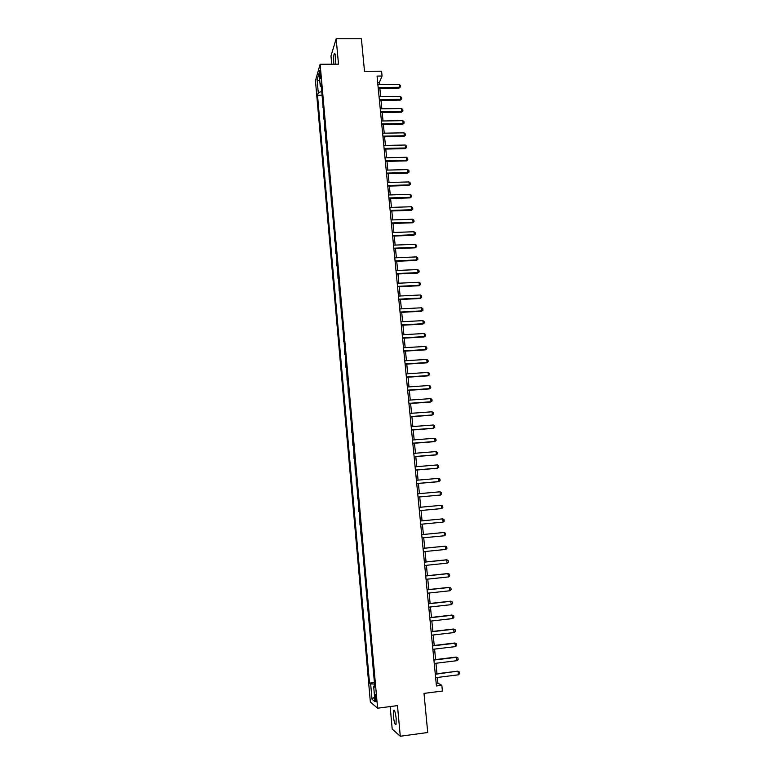 <?xml version="1.0" encoding="UTF-8"?>
<svg xmlns="http://www.w3.org/2000/svg" width="775" height="775" viewBox="0 0 775 775"><rect width="100%" height="100%" fill="white"/><g stroke="black" fill="none" stroke-linecap="round" stroke-linejoin="round"><path stroke-width="1.16" d="M396.17 718.541C395.386 712.206 394.504 709.493 393.545 710.394L393.4 716.255C394.184 722.562 395.056 725.284 396.025 724.402L396.17 718.541M335.594 64.189L335.594 57.176C335.246 53.988 334.81 52.807 334.257 53.649C333.647 55.558 333.483 58.668 333.783 62.978L333.918 64.199M376.262 698.469C375.885 695.311 375.478 693.954 375.042 694.429L374.984 697.442C375.362 700.61 375.768 701.956 376.214 701.491L376.262 698.469M390.154 706.567L392.198 729.042L400.287 736.25L427.732 732.511L423.993 693.402L442.399 691.038L441.837 685.303L437.904 683.143L437.342 677.457M315.454 80.697L370.363 702.043L377.599 708.205L320.123 64.267L315.454 80.697M320.123 64.267L338.501 64.17L336.166 38.75L330.983 55.936L331.739 64.209M336.166 38.75L361.392 38.75L364.512 71.31L381.591 71.203L382.065 76.037L377.057 76.076L436.441 685.991L441.837 685.303M319.581 74.962L320.395 78.866L320.579 74.323L319.765 70.418L319.581 74.962L320.627 74.952M321.732 91.411L318.273 92.738L317.508 95.286L369.52 683.124L374.422 682.513M318.273 92.738L317.13 79.835L319.077 73.044L320.24 86.132L321.315 86.645M374.722 685.875L373.637 686.224L374.829 687.125L321.024 83.477L320.24 86.132M373.637 686.224L375.022 701.743L372.019 699.263L370.663 683.986L369.52 683.124M400.287 736.25L397.468 705.618L377.599 708.205M379.479 84.582L379.285 82.605L382.065 76.037M436.984 673.746L435.957 663.255M435.598 659.583L434.581 649.101M434.223 645.468L433.206 635.006M432.847 631.412L431.83 620.959M431.481 617.413L430.464 606.961M430.125 603.454L429.108 593.02M428.769 589.552L427.752 579.138M427.412 575.709L426.395 565.304M426.066 561.914L425.058 551.519M424.729 548.167L423.712 537.782M423.392 534.469L422.375 524.103M422.055 520.829L421.048 510.493M420.728 507.208L419.73 496.94M419.401 493.646L418.413 483.435M418.083 480.122L417.095 469.979M416.776 466.657L415.787 456.572M415.458 453.239L414.48 443.222M414.16 439.871L413.182 429.912M412.852 426.55L411.893 416.659M411.564 413.278L410.605 403.446M410.275 400.065L409.316 390.29M408.987 386.89L408.037 377.173M407.708 373.763L406.759 364.114M406.429 360.685L405.49 351.094M405.16 347.655L404.23 338.123M403.891 334.674L402.961 325.2M402.622 321.741L401.712 312.325M401.373 308.847L400.452 299.489M400.113 296.011L399.212 286.711M398.863 283.214L397.963 273.972M397.623 270.465L396.722 261.282M396.383 257.755L395.492 248.63M395.143 245.103L394.262 236.026M393.913 232.49L393.032 223.471M392.692 219.916L391.811 210.965M391.462 207.4L390.6 198.497M390.251 194.922L389.389 186.068M389.031 182.483L388.178 173.687M387.829 170.093L386.977 161.355M386.618 157.751L385.776 149.062M385.417 145.448L384.574 136.817M384.226 133.184L383.383 124.61M383.034 120.968L382.201 112.443M381.843 108.8L381.019 100.324M380.661 96.672L379.837 88.253M377.687 82.625L379.285 82.605M436.189 683.356L437.904 683.143M317.508 95.286L322.08 95.238M322.497 100.004L323.136 107.153M373.85 676.149L373.172 668.525M372.61 662.15L371.932 654.594M371.361 648.21L370.692 640.712M370.13 634.318L369.462 626.878M368.89 620.484L368.232 613.102M367.66 606.689L367.011 599.375M366.439 592.952L365.79 585.697M365.219 579.274L364.579 572.066M364.008 565.634L363.368 558.494M362.797 552.052L362.157 544.961M361.586 538.518L360.559 531.524M359.988 525.072L359.765 518.039M358.786 511.665L358.563 504.632M357.595 498.315L357.372 491.263M356.413 485.005L356.19 477.952M355.231 471.743L355.008 464.69M354.059 458.529L353.826 451.476M352.887 445.373L352.654 438.311M351.714 432.256L351.482 425.184M350.552 419.188L350.319 412.116M349.389 406.168L349.157 399.086M348.237 393.187L348.004 386.115M347.084 380.263L346.851 373.182M345.941 367.379L345.698 360.298M344.798 354.543L344.555 347.452M343.654 341.756L343.412 334.664M342.521 329.017L342.279 321.916M341.736 315.812L341.775 316.297M341.387 316.316L341.145 309.215M340.603 303.132L340.651 303.645M340.264 303.664L340.022 296.554M339.479 290.499L339.528 291.032M339.14 291.051L338.898 283.941M338.355 277.905L338.404 278.477M338.016 278.487L337.774 271.376M337.241 265.36L337.29 265.951M336.902 265.97L336.66 258.85M336.127 252.863L336.185 253.483M335.788 253.493L335.546 246.373M335.013 240.405L335.071 241.054M334.684 241.064L334.442 233.943M333.909 227.986L333.967 228.664M333.579 228.683L333.337 221.553M332.804 215.615L332.872 216.322M332.485 216.332L332.233 209.202M331.71 203.292L331.768 204.019M331.39 204.038L331.138 196.898M330.615 191.008L330.683 191.764M330.295 191.774L330.043 184.644M329.52 178.773L329.588 179.548M329.21 179.558L328.958 172.418M328.435 166.577L328.503 167.381M328.125 167.39L327.873 160.251M327.35 154.419L327.428 155.252M327.04 155.262L326.788 148.112M326.275 142.309L326.353 143.162M325.965 143.172L325.713 136.022M325.2 130.239L325.277 131.12M324.89 131.13L324.638 123.981M324.124 118.207L324.202 119.117M323.824 119.127L323.572 111.968M323.059 106.223L322.758 107.163M370.663 683.986L374.558 684.005M319.775 80.958L317.13 79.835M372.019 699.263L374.577 696.822M377.88 84.591L399.144 84.407L400.355 85.434L400.501 86.878L399.067 88.069L378.239 88.263M399.144 84.407L399.435 87.294L378.161 87.488M400.501 86.878L399.067 88.069M379.062 96.681L400.355 96.449L401.566 97.476L401.712 98.919L400.278 100.101L379.421 100.343M400.355 96.449L400.646 99.345L379.343 99.597M401.712 98.919L400.278 100.101M380.244 108.82L401.566 108.529L402.777 109.546L402.923 110.999L401.489 112.172L380.593 112.472M401.566 108.529L401.857 111.435L380.525 111.736M402.923 110.999L401.489 112.172M381.426 120.997L402.787 120.658L403.998 121.665L404.143 123.118L402.7 124.291L381.784 124.639M402.787 120.658L403.077 123.574L381.717 123.922M404.143 123.118L402.7 124.291M382.618 133.213L404.007 132.825L405.218 133.823L405.364 135.286L403.92 136.448L382.966 136.846M404.007 132.825L404.298 135.751L382.898 136.158M405.364 135.286L403.92 136.448M383.809 145.477L405.238 145.032L406.449 146.029L406.594 147.492L405.151 148.645L384.168 149.1M405.238 145.032L405.528 147.967L384.1 148.432M406.594 147.492L405.151 148.645M385.01 157.78L406.468 157.286L407.679 158.274L407.824 159.747L406.381 160.89L385.359 161.394M406.468 157.286L406.759 160.241L385.301 160.745M407.824 159.747L406.381 160.89M386.212 170.132L407.698 169.589L408.919 170.558L409.064 172.04L407.611 173.183L386.56 173.736M407.698 169.589L407.999 172.544L386.502 173.106M409.064 172.04L407.611 173.183M387.423 182.532L408.938 181.931L410.159 182.89L410.304 184.373L408.851 185.516L387.771 186.116M408.938 181.931L409.239 184.896L387.713 185.506M410.304 184.373L408.851 185.516M388.633 194.971L410.188 194.312L411.399 195.271L411.554 196.753L410.091 197.887L388.982 198.545M410.188 194.312L410.479 197.296L388.924 197.954M411.554 196.753L410.091 197.887M389.844 207.448L411.428 206.741L412.649 207.69L412.804 209.182L411.341 210.306L390.193 211.013M411.428 206.741L411.728 209.734L390.135 210.451M412.804 209.182L411.341 210.306M391.065 219.974L412.688 219.218L413.908 220.148L414.053 221.65L412.591 222.774L391.414 223.529M412.688 219.218L412.988 222.212L391.356 222.987M414.053 221.65L412.591 222.774M392.286 232.548L413.947 231.735L415.168 232.655L415.313 234.166L413.85 235.28L392.634 236.094M413.947 231.735L414.247 234.738L392.586 235.571M415.313 234.166L413.85 235.28M393.516 245.162L415.206 244.29L416.427 245.21L416.582 246.721L415.109 247.826L393.865 248.698M415.206 244.29L415.507 247.312L393.816 248.203M416.582 246.721L415.109 247.826M394.746 257.833L416.475 256.903L417.696 257.813L417.851 259.325L416.369 260.429L395.095 261.349M416.475 256.903L416.776 259.935L395.047 260.875M417.851 259.325L416.369 260.429M395.986 270.533L417.744 269.555L418.965 270.456L419.12 271.977L417.638 273.071L396.325 274.05M417.744 269.555L418.045 272.597L396.287 273.594M419.12 271.977L417.638 273.071M397.226 283.292L419.023 282.255L420.244 283.137L420.399 284.667L418.917 285.752L397.575 286.789M419.023 282.255L419.323 285.307L397.527 286.363M420.399 284.667L418.917 285.752M398.476 296.089L420.302 294.994L421.522 295.876L421.677 297.406L420.195 298.491L398.815 299.576M420.302 294.994L420.602 298.055L398.776 299.169M421.677 297.406L420.195 298.491M399.726 308.934L421.581 307.782L422.811 308.653L422.966 310.194L421.474 311.269L400.065 312.412M421.581 307.782L421.891 310.862L400.026 312.025M422.966 310.194L421.474 311.269M400.985 321.828L422.869 320.618L424.099 321.48L424.254 323.02L422.762 324.095L401.324 325.297M422.869 320.618L423.179 323.708L401.285 324.928M424.254 323.02L422.762 324.095M402.244 334.771L424.167 333.502L425.397 334.354L425.552 335.904L424.061 336.96L402.583 338.22M424.167 333.502L424.477 336.602L402.545 337.881M425.552 335.904L424.061 336.96M403.504 347.752L425.465 346.435L426.696 347.268L426.851 348.827L425.349 349.883L403.843 351.191M425.465 346.435L425.775 349.544L403.814 350.881M426.851 348.827L425.349 349.883M404.773 360.792L426.773 359.406L428.003 360.239L428.158 361.799L426.657 362.845L405.112 364.211M426.773 359.406L427.083 362.526L405.083 363.921M428.158 361.799L426.657 362.845M406.052 373.87L428.081 372.426L429.311 373.25L429.466 374.819L427.965 375.856L406.381 377.289M428.081 372.426L428.391 375.565L406.352 377.018M407.33 386.996L429.389 385.495L430.629 386.308L430.784 387.878L429.272 388.914L407.66 390.406M429.389 385.495L429.708 388.643L407.64 390.154M408.609 400.181L430.706 398.621L431.946 399.416L432.101 400.995L430.59 402.022L408.938 403.572M430.706 398.621L431.026 401.77L408.919 403.349M409.897 413.404L432.033 411.787L433.264 412.571L433.428 414.15L431.907 415.177L410.227 416.785M432.033 411.787L432.353 414.954L410.207 416.582M411.196 426.676L433.361 425L434.601 425.775L434.756 427.364L433.235 428.381L411.515 430.048M433.361 425L433.68 428.178L411.506 429.873M412.494 440.006L434.688 438.262L435.928 439.028L436.093 440.626L434.562 441.634L412.813 443.358M434.688 438.262L435.007 441.45L412.804 443.203M413.792 453.375L436.025 451.573L437.265 452.329L437.429 453.927L435.899 454.935L414.121 456.717M436.025 451.573L436.354 454.77L414.102 456.591M415.1 466.802L437.371 464.932L438.611 465.678L438.776 467.286L437.236 468.284L415.419 470.125M437.371 464.932L437.691 468.148L415.41 470.028M416.407 480.267L438.718 478.34L439.958 479.076L440.123 480.694L438.582 481.682L416.737 483.581M438.718 478.34L439.037 481.566L416.727 483.513M440.074 491.796L441.314 492.522L441.479 494.14L440.394 495.041L418.045 497.085L440.394 495.041L440.074 491.796L417.725 493.791M441.43 505.31L442.67 506.027L442.835 507.644L441.75 508.555L419.372 510.647L441.75 508.555L441.43 505.31L419.052 507.363M420.379 520.984L442.787 518.872L444.036 519.57L444.201 521.207L443.116 522.127L420.699 524.268M443.116 522.127L442.787 518.872M444.482 535.748L444.153 532.483L421.707 534.634L444.153 532.483L445.402 533.171L445.567 534.808L444.482 535.748L422.026 537.947M423.043 548.39L445.528 546.143L446.778 546.821L446.942 548.458L445.858 549.427L423.363 551.684M445.858 549.427L445.528 546.143L423.034 548.332M424.38 562.166L446.904 559.85L448.153 560.519L448.318 562.166L447.233 563.144L424.71 565.479M447.233 563.144L446.429 559.821L424.38 562.088M425.727 575.99L448.289 573.616L449.539 574.275L449.703 575.922L448.618 576.92L426.056 579.312M448.618 576.92L447.805 573.558L425.717 575.883M427.083 589.872L449.674 587.431L450.924 588.08L451.098 589.736L450.013 590.753L427.403 593.204M450.013 590.753L449.19 587.343L427.073 589.736M428.439 603.803L451.069 601.293L452.319 601.933L452.493 603.599L451.408 604.626L428.769 607.154M451.408 604.626L450.585 601.187L428.42 603.648M429.805 617.791L452.464 615.214L453.724 615.834L453.888 617.51L452.803 618.557L430.125 621.153M452.803 618.557L451.98 615.079L429.786 617.597M431.171 631.828L453.869 629.184L455.128 629.794L455.293 631.47L454.208 632.545L431.501 635.2M454.208 632.545L453.375 629.029L431.152 631.615M432.537 645.914L455.283 643.202L456.533 643.802L456.707 645.488L455.623 646.583L432.867 649.305M455.623 646.583L454.78 643.018L432.518 645.672M433.913 660.058L456.698 657.278L457.948 657.868L458.122 659.564L457.037 660.668L434.252 663.468M457.037 660.668L456.194 657.074L433.893 659.796M435.298 674.26L457.608 671.179L459.372 671.993L459.546 673.688L458.451 674.812L435.627 677.679M435.269 673.959L457.608 671.179M458.451 674.812L458.112 671.412L459.372 671.993M320.647 77.093L319.775 77.093M394.31 710.297L393.545 710.394M334.897 53.649L334.257 53.649"/></g></svg>
